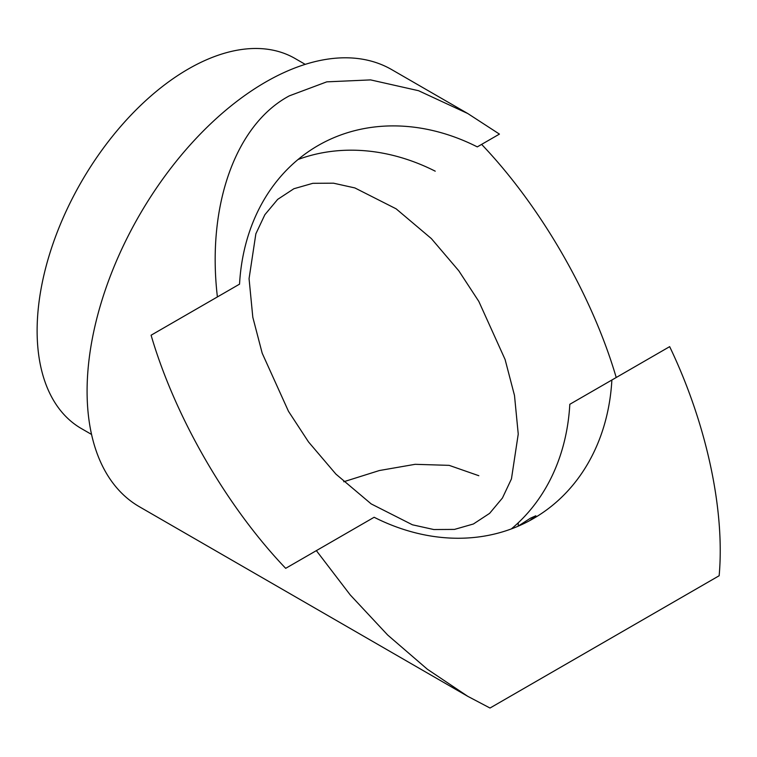 <?xml version="1.0" encoding="UTF-8"?>
<svg xmlns="http://www.w3.org/2000/svg" width="757" height="757" viewBox="0 0 757 757"><rect width="100%" height="100%" fill="white"/><g stroke="black" fill="none" stroke-linecap="round" stroke-linejoin="round"><path stroke-width="1.14" d="M478.821 301.418L458.77 270.769L431.358 238.587L396.119 208.818L354.863 187.925L333.487 183.185L312.821 183.317L293.896 188.73L277.677 199.375L264.865 214.714L255.857 233.818L249.062 278.652L252.81 317.249L262.196 353.216L288.483 411.306L308.534 441.956L335.938 474.137L371.185 503.907L412.442 524.8L433.818 529.54L454.484 529.408L473.399 523.995L489.628 513.35L502.44 498.011L511.448 478.907L518.242 434.073L514.495 395.476L505.099 359.509L478.821 301.418M478.821 475.718L449.147 465.356L415.148 464.315L379.371 470.532L343.744 481.745M569.671 662.044L607.587 640.148L569.671 662.044M529.654 520.655L535.795 515.801L530.477 518.185L517.873 526.323M151.088 335.219L239.543 284.149A215.348 175.832 60 0 1 318.035 145.581L318.035 145.581A215.348 175.832 60 0 1 477.288 146.886L499.431 134.103L467.769 113.531L418.555 90.708L370.618 79.901L326.778 81.851L289.325 95.855C235.664 124.46 206.623 205.639 217.401 296.933L151.088 335.219C175.085 417.135 226.74 506.603 285.682 568.337L316.36 550.632L350.226 594.917L387.688 635.038L427.393 669.264L467.769 696.326L490.006 708.032L719.15 575.746C725.083 509.839 706.357 423.135 669.661 346.649L611.874 380.014A215.348 175.832 -120 0 1 374.138 517.268L316.36 550.632M91.559 434.442L81.377 428.566A213.663 123.363 -60 0 1 48.618 257.352A213.663 123.363 -60 0 1 188.209 69.067A213.663 123.363 -60 0 1 295.041 58.488L305.222 64.364M467.769 696.326L139.354 506.717A252.365 145.704 -60 0 1 100.672 304.494A252.365 145.704 -60 0 1 265.537 82.116A252.365 145.704 -60 0 1 391.71 69.616L467.769 113.531M217.401 296.933L239.543 284.149M477.288 146.886L499.431 134.103M511.325 528.925A215.348 175.832 60 0 0 569.813 404.295L611.874 380.014M490.006 708.032L719.15 575.746M616.217 377.506C592.22 295.59 540.564 206.122 481.622 144.388M435.228 171.177A215.348 175.832 60 0 0 298.04 159.509M535.795 515.801L536.372 516.804M518.242 526.077L518.242 522.803"/></g></svg>
